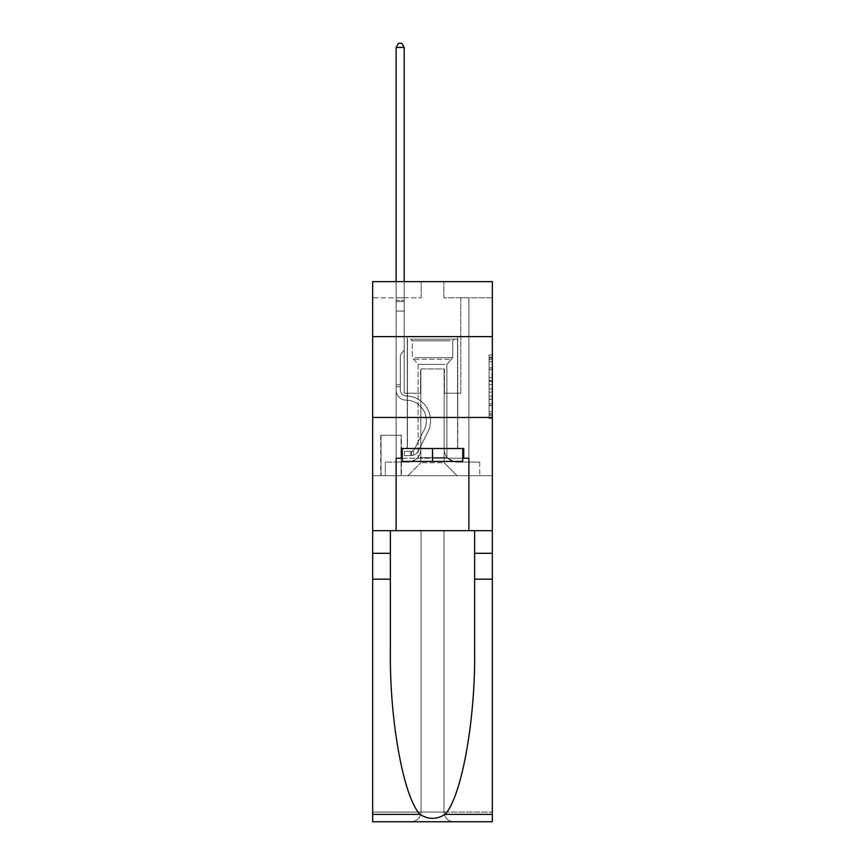 <?xml version="1.0" encoding="UTF-8"?>
<svg xmlns="http://www.w3.org/2000/svg" width="865" height="865" viewBox="0 0 865 865"><rect width="100%" height="100%" fill="white"/><g stroke="black" fill="none" stroke-linecap="round" stroke-linejoin="round"><path stroke-width="0.65" stroke-dasharray="4.33 3.24" d="M489.103 374.35L489.103 384.514L492.336 384.514L492.336 415.308L492.336 358.164L492.336 384.514L489.103 384.514L489.103 357.213L489.103 418.476L489.103 354.985L489.103 414.032L492.336 414.032L489.103 414.032L492.336 414.032L489.103 414.032L489.103 403.879L489.103 418.476L492.336 418.476L492.336 354.985L492.336 413.881L492.336 388.958L489.103 388.958L492.336 388.958L492.336 403.879L492.336 359.429L489.103 359.429L492.336 359.429L492.336 418.476L492.336 358.164L492.336 418.476L489.103 418.476L489.103 354.985L492.336 354.985L492.336 358.164L492.336 354.985L492.336 358.164L492.336 354.985L492.336 357.213L492.336 354.985L489.103 354.985L489.103 359.429L492.336 359.429L489.103 359.429L489.103 374.35L492.336 374.35M457.726 336.604L457.726 417.46L407.274 417.46L457.726 417.46L407.274 417.46L457.726 417.46L457.726 448.513L407.274 448.513L457.726 448.513L407.274 448.513L457.726 448.513L457.726 417.46L407.274 417.46L407.274 448.513L407.274 417.46L457.726 417.46L407.274 417.46L457.726 417.46L457.726 336.604L407.274 336.604L407.274 417.46L407.274 336.604L457.726 336.604M401.447 435.246L380.751 435.246L401.447 435.246L401.447 475.674L380.751 475.674L401.447 475.674M380.751 435.246L380.751 475.674M492.336 380.697L492.336 377.529L492.336 380.697L489.103 380.697L489.103 367.928L489.103 405.544L489.103 396.105L492.336 396.105L489.103 396.105L489.103 418.476L492.336 418.476L489.103 418.476L492.336 418.476L489.103 418.476L489.103 354.985L492.336 354.985L489.103 354.985L492.336 354.985L489.103 354.985L489.103 380.697L492.336 380.697M492.336 579.172L474.625 579.172L474.625 651.291L474.625 530.667L492.336 530.667L492.336 417.46L492.336 475.674L372.664 475.674L492.336 475.674L492.336 281.622L443.821 281.622L492.336 281.622L492.336 297.787L492.336 281.622L372.664 281.622L421.179 281.622L372.664 281.622L372.664 297.787L421.179 297.787L372.664 297.787L372.664 281.622L372.664 336.604L492.336 336.604L372.664 336.604L372.664 417.46L492.336 417.46L372.664 417.46L372.664 475.674L372.664 417.46L492.336 417.46L372.664 417.46L372.664 821.75L492.336 821.75L372.664 821.75L372.664 812.051L492.336 812.051L492.336 417.46L372.664 417.46L492.336 417.46L372.664 417.46L372.664 530.667L372.664 417.46M396.116 297.787L396.116 462.094L407.923 462.094A12.943 12.943 0 0 0 420.855 449.162L420.855 368.944L420.855 462.743L420.855 368.944L420.855 462.743L420.855 368.944L444.145 368.944L444.145 449.162A12.943 12.943 0 0 0 457.077 462.094L468.884 462.094L468.884 297.787L468.884 462.094L468.884 297.787L468.884 462.094L468.884 297.787L468.884 462.094L468.884 297.787L468.884 462.094L468.884 297.787L468.884 462.094L468.884 297.787L468.884 462.094L468.884 297.787L468.884 462.094L468.884 297.787L468.884 462.094L468.884 297.787L468.884 462.094L468.884 297.787L468.884 462.094L468.884 297.787L468.884 462.094L468.884 297.787L468.884 462.094L479.718 462.094L457.077 462.094L468.884 462.094L457.077 462.094L468.884 462.094L457.077 462.094L468.884 462.094L457.077 462.094L468.884 462.094L457.077 462.094L468.884 462.094L457.077 462.094L468.884 462.094L457.077 462.094L468.884 462.094L457.077 462.094L468.884 462.094L457.077 462.094L468.884 462.094L457.077 462.094L468.884 462.094L457.077 462.094L468.884 462.094L468.884 297.787L460.796 297.787L468.884 297.787L460.796 297.787L468.884 297.787L460.796 297.787L468.884 297.787L460.796 297.787L468.884 297.787L460.796 297.787L468.884 297.787L460.796 297.787L468.884 297.787L460.796 297.787L468.884 297.787L460.796 297.787L468.884 297.787L460.796 297.787L468.884 297.787L460.796 297.787L468.884 297.787L460.796 297.787L468.884 297.787L460.796 297.787L468.884 297.787L460.796 297.787L468.884 297.787L468.884 462.094L457.077 462.094A12.943 12.943 0 0 1 444.145 449.162A12.943 12.943 0 0 0 457.077 462.094A12.943 12.943 0 0 1 444.145 449.162A12.943 12.943 0 0 0 457.077 462.094A12.943 12.943 0 0 1 444.145 449.162A12.943 12.943 0 0 0 457.077 462.094A12.943 12.943 0 0 1 444.145 449.162A12.943 12.943 0 0 0 457.077 462.094A12.943 12.943 0 0 1 444.145 449.162A12.943 12.943 0 0 0 457.077 462.094A12.943 12.943 0 0 1 444.145 449.162A12.943 12.943 0 0 0 457.077 462.094A12.943 12.943 0 0 1 444.145 449.162A12.943 12.943 0 0 0 457.077 462.094A12.943 12.943 0 0 1 444.145 449.162A12.943 12.943 0 0 0 457.077 462.094A12.943 12.943 0 0 1 444.145 449.162A12.943 12.943 0 0 0 457.077 462.094A12.943 12.943 0 0 1 444.145 449.162A12.943 12.943 0 0 0 457.077 462.094A12.943 12.943 0 0 1 444.145 449.162A12.943 12.943 0 0 0 457.077 462.094A12.943 12.943 0 0 1 444.145 449.162L444.145 368.944L444.145 462.743L420.855 462.743L444.145 462.743L457.077 475.674L479.718 475.674L407.923 475.674L457.077 475.674L444.145 462.743L457.077 475.674L444.145 462.743L444.145 368.944L444.145 462.743L444.145 368.944L420.531 368.944L420.531 393.207L404.204 393.207L404.204 297.787L396.116 297.787L396.116 462.094L407.923 462.094A12.943 12.943 0 0 0 420.855 449.162L420.855 368.944L420.531 393.207L404.204 393.207L404.204 297.787L396.116 297.787L396.116 462.094L407.923 462.094L385.282 462.094L407.923 462.094L396.116 462.094L396.116 297.787L396.116 462.094L396.116 297.787L396.116 462.094L396.116 297.787L396.116 462.094L396.116 297.787L396.116 462.094L396.116 297.787L396.116 462.094L396.116 297.787L396.116 462.094L396.116 297.787L396.116 462.094L396.116 297.787L396.116 462.094L396.116 297.787L396.116 462.094L396.116 297.787L396.116 462.094L396.116 297.787L404.204 297.787L396.116 297.787L404.204 297.787L396.116 297.787L404.204 297.787L396.116 297.787L404.204 297.787L396.116 297.787L404.204 297.787L396.116 297.787L404.204 297.787L396.116 297.787L404.204 297.787L396.116 297.787L404.204 297.787L396.116 297.787L404.204 297.787L396.116 297.787L404.204 297.787L396.116 297.787L404.204 297.787L396.116 297.787L404.204 297.787L396.116 297.787L396.116 462.094L396.116 297.787M420.855 449.162L420.855 368.944L420.531 393.207L404.204 393.207L404.204 297.787L404.204 393.207L404.204 297.787L404.204 393.207L404.204 297.787L404.204 393.207L404.204 297.787L404.204 393.207L404.204 297.787L404.204 393.207L404.204 297.787L404.204 393.207L404.204 297.787L404.204 393.207L404.204 297.787L404.204 393.207L404.204 297.787L404.204 393.207L404.204 297.787L404.204 393.207L404.204 297.787L404.204 393.207L404.204 297.787L404.204 393.207L420.531 393.207L404.204 393.207L420.531 393.207L404.204 393.207L420.531 393.207L404.204 393.207L420.531 393.207L404.204 393.207L420.531 393.207L404.204 393.207L420.531 393.207L404.204 393.207L420.531 393.207L404.204 393.207L420.531 393.207L404.204 393.207L420.531 393.207L404.204 393.207L420.531 393.207L404.204 393.207L420.531 393.207L404.204 393.207L420.531 393.207L420.855 368.944L420.855 449.162A12.943 12.943 0 0 1 407.923 462.094A12.943 12.943 0 0 0 420.855 449.162A12.943 12.943 0 0 1 407.923 462.094A12.943 12.943 0 0 0 420.855 449.162A12.943 12.943 0 0 1 407.923 462.094A12.943 12.943 0 0 0 420.855 449.162A12.943 12.943 0 0 1 407.923 462.094A12.943 12.943 0 0 0 420.855 449.162A12.943 12.943 0 0 1 407.923 462.094A12.943 12.943 0 0 0 420.855 449.162A12.943 12.943 0 0 1 407.923 462.094A12.943 12.943 0 0 0 420.855 449.162A12.943 12.943 0 0 1 407.923 462.094A12.943 12.943 0 0 0 420.855 449.162A12.943 12.943 0 0 1 407.923 462.094A12.943 12.943 0 0 0 420.855 449.162A12.943 12.943 0 0 1 407.923 462.094A12.943 12.943 0 0 0 420.855 449.162A12.943 12.943 0 0 1 407.923 462.094A12.943 12.943 0 0 0 420.855 449.162A12.943 12.943 0 0 1 407.923 462.094A12.943 12.943 0 0 0 420.855 449.162M492.336 297.787L443.821 297.787L492.336 297.787M381.076 475.674L401.122 475.674L381.076 475.674L381.076 435.246L401.122 435.246L401.122 475.674L401.122 435.246L381.076 435.246L381.076 475.674M385.282 475.674L407.923 475.674L420.855 462.743L407.923 475.674L420.855 462.743L407.923 475.674L385.282 475.674L385.282 462.094L385.282 475.674M444.469 368.944L444.469 393.207L444.469 368.944M443.821 297.787L443.821 281.622L443.821 297.787M421.179 297.787L421.179 281.622L421.179 297.787M479.718 462.094L479.718 475.674L479.718 462.094M460.796 297.787L460.796 393.207L444.469 393.207L460.796 393.207L444.469 393.207L460.796 393.207L444.469 393.207L460.796 393.207L444.469 393.207L460.796 393.207L444.469 393.207L460.796 393.207L444.469 393.207L460.796 393.207L444.469 393.207L460.796 393.207L444.469 393.207L460.796 393.207L444.469 393.207L460.796 393.207L444.469 393.207L460.796 393.207L444.469 393.207L460.796 393.207L444.469 393.207L460.796 393.207L444.469 393.207L460.796 393.207L460.796 297.787M492.336 336.604L372.664 336.604M489.103 384.514L492.336 384.514L489.103 384.514M489.103 357.213L489.103 354.985L489.103 357.213L492.336 357.213L489.103 357.213M489.103 405.382L489.103 392.126L489.103 405.382L492.336 405.382L489.103 405.382M489.103 392.126L489.103 388.958L492.336 388.958L489.103 388.958L489.103 392.126L492.336 392.126L489.103 392.126M489.103 367.928L489.103 359.429L489.103 367.928L492.336 367.928L489.103 367.928M489.103 354.985L492.336 354.985L489.103 354.985L489.103 358.164L489.103 354.985L492.336 354.985M489.103 418.476L492.336 418.476L489.103 418.476L489.103 415.308L489.103 418.476M400.322 384.795L400.322 386.731L396.116 386.731L396.116 384.795L396.116 389.974L396.116 47.456L396.116 311.054L396.116 47.456L404.204 47.456L404.204 300.382L404.204 47.456L396.116 47.456L398.538 43.25L401.771 43.25L398.538 43.25L396.116 47.456L396.116 311.054L396.116 47.456L404.204 47.456L401.771 43.25L404.204 47.456L404.204 311.054L396.116 311.054L396.116 47.456L398.538 43.25L401.771 43.25L398.538 43.25L396.116 47.456L396.116 311.054L396.116 47.456L404.204 47.456L396.116 47.456L398.538 43.25L401.771 43.25L404.204 47.456L401.771 43.25L398.538 43.25L396.116 47.456L396.116 311.054L396.116 47.456L404.204 47.456L404.204 300.382L404.204 47.456L396.116 47.456L398.538 43.25L401.771 43.25L404.204 47.456L401.771 43.25L398.538 43.25L396.116 47.456L396.116 311.054L396.116 47.456L404.204 47.456L404.204 301.582L404.204 47.456L396.116 47.456L398.538 43.25L401.771 43.25L404.204 47.456L401.771 43.25L398.538 43.25L396.116 47.456L396.116 311.054L396.116 47.456L404.204 47.456L404.204 350.509L402.376 352.336A7.028 7.028 -11.3 0 0 400.322 357.299A7.028 7.028 168.7 0 1 402.376 352.336L404.204 350.509L404.204 311.054L396.116 311.054L396.116 301.582L396.116 389.974A10.185 10.185 -11.3 0 0 406.139 400.16A10.185 10.185 168.7 0 1 396.116 389.974L396.116 311.054L404.204 311.054L404.204 47.456L396.116 47.456L398.538 43.25L401.771 43.25L404.204 47.456L401.771 43.25L398.538 43.25L396.116 47.456L396.116 301.582L396.116 47.456L404.204 47.456L404.204 350.509L402.376 352.336A7.028 7.028 -33.9 0 0 400.322 357.299A7.028 7.028 146.1 0 1 402.376 352.336L404.204 350.509L404.204 311.054L396.116 311.054L396.116 389.974A10.185 10.185 -33.9 0 0 406.139 400.16A10.185 10.185 168.7 0 1 396.116 389.974L396.116 311.054L404.204 311.054L404.204 47.456L396.116 47.456L398.538 43.25L401.771 43.25L404.204 47.456L401.771 43.25L398.538 43.25L396.116 47.456L396.116 311.054L404.204 311.054L404.204 350.509L402.376 352.336A7.028 7.028 -33.9 0 0 400.322 357.299A7.028 7.028 146.1 0 1 402.376 352.336L404.204 350.509L404.204 301.582L404.204 311.054L396.116 311.054L396.116 389.974A10.185 10.185 -33.9 0 0 406.139 400.16A10.185 10.185 168.7 0 1 396.116 389.974L396.116 311.054L404.204 311.054L404.204 350.509L402.376 352.336A7.028 7.028 -33.9 0 0 400.322 357.299A7.028 7.028 146.1 0 1 402.376 352.336L404.204 350.509L404.204 300.382L404.204 311.054L396.116 311.054L396.116 389.974A10.185 10.185 -33.9 0 0 406.139 400.16A20.533 20.533 168.7 0 1 424.164 429.927A20.533 20.533 -11.3 0 0 406.139 400.16A10.185 10.185 146.1 0 1 396.116 389.974L396.116 311.054L404.204 311.054L404.204 350.509L402.376 352.336A7.028 7.028 -33.9 0 0 400.322 357.299A7.028 7.028 146.1 0 1 402.376 352.336L404.204 350.509L404.204 47.456L404.204 311.054L396.116 311.054L396.116 389.974A10.185 10.185 -33.9 0 0 406.139 400.16A10.185 10.185 146.1 0 1 396.116 389.974L396.116 311.054L404.204 311.054L404.204 350.509L402.376 352.336A7.028 7.028 -33.9 0 0 400.322 357.299A7.028 7.028 146.1 0 1 402.376 352.336L404.204 350.509L404.204 47.456L396.116 47.456L404.204 47.456L401.771 43.25L404.204 47.456L404.204 311.054L396.116 311.054L396.116 389.974A10.185 10.185 -33.9 0 0 406.139 400.16A10.185 10.185 146.1 0 1 396.116 389.974L396.116 311.054L404.204 311.054L404.204 350.509L402.376 352.336A7.028 7.028 -33.9 0 0 400.322 357.299A7.028 7.028 146.1 0 1 402.376 352.336L404.204 350.509L404.204 47.456L396.116 47.456L398.538 43.25L401.771 43.25L398.538 43.25L396.116 47.456L396.116 300.382L396.116 47.456L404.204 47.456L401.771 43.25L404.204 47.456L404.204 311.054L396.116 311.054L396.116 389.974A10.185 10.185 -33.9 0 0 406.139 400.16A20.533 20.533 146.1 0 1 424.164 429.927A20.533 20.533 -11.3 0 0 406.139 400.16A10.185 10.185 146.1 0 1 396.116 389.974L396.116 311.054L404.204 311.054L404.204 350.509L402.376 352.336A7.028 7.028 -33.9 0 0 400.322 357.299A7.028 7.028 146.1 0 1 402.376 352.336L404.204 350.509L404.204 47.456L396.116 47.456L398.538 43.25L401.771 43.25L398.538 43.25L396.116 47.456L396.116 301.582L396.116 47.456L404.204 47.456L401.771 43.25L404.204 47.456L404.204 311.054L396.116 311.054L396.116 389.974A10.185 10.185 -33.9 0 0 406.139 400.16A10.185 10.185 146.1 0 1 396.116 389.974L396.116 311.054L404.204 311.054L404.204 350.509L402.376 352.336A7.028 7.028 -33.9 0 0 400.322 357.299A7.028 7.028 146.1 0 1 402.376 352.336L404.204 350.509L404.204 47.456L396.116 47.456L398.538 43.25L401.771 43.25L398.538 43.25L396.116 47.456L396.116 389.974A10.185 10.185 -33.9 0 0 406.139 400.16A10.185 10.185 146.1 0 1 396.116 389.974L396.116 311.054L404.204 311.054L404.204 350.509L402.376 352.336A7.028 7.028 -33.9 0 0 400.322 357.299A7.028 7.028 146.1 0 1 402.376 352.336L404.204 350.509L404.204 311.054L396.116 311.054L396.116 389.974A10.185 10.185 -33.9 0 0 406.139 400.16A20.533 20.533 146.1 0 1 424.164 429.927A20.533 20.533 -11.3 0 0 406.139 400.16A10.185 10.185 146.1 0 1 396.116 389.974L396.116 311.054L404.204 311.054L404.204 301.582L404.204 350.509L402.376 352.336A7.028 7.028 -33.9 0 0 400.322 357.299A7.028 7.028 146.1 0 1 402.376 352.336L404.204 350.509L404.204 311.054L396.116 311.054L396.116 389.974A10.185 10.185 -33.9 0 0 406.139 400.16A10.185 10.185 146.1 0 1 396.116 389.974L396.116 311.054L404.204 311.054L404.204 300.382L404.204 350.509L402.376 352.336A7.028 7.028 -33.9 0 0 400.322 357.299A7.028 7.028 146.1 0 1 402.376 352.336L404.204 350.509L404.204 311.054L396.116 311.054L396.116 389.974A10.185 10.185 -33.9 0 0 406.139 400.16A10.185 10.185 146.1 0 1 396.116 389.974L396.116 311.054L404.204 311.054L404.204 47.456L401.771 43.25L404.204 47.456L404.204 350.509L402.376 352.336A7.028 7.028 -33.9 0 0 400.322 357.299A7.028 7.028 146.1 0 1 402.376 352.336L404.204 350.509L404.204 311.054L396.116 311.054L396.116 389.974L396.116 386.731L400.322 386.731L400.322 384.795L396.116 384.795L400.322 384.795L400.322 389.974L400.322 357.299L400.322 389.974A5.979 5.979 -11.3 0 0 406.204 395.965A5.979 5.979 168.7 0 1 400.322 389.974L400.322 357.299L400.322 389.974L400.322 384.795L396.116 384.795L400.322 384.795L400.322 389.974A5.979 5.979 -33.9 0 0 406.204 395.965A5.979 5.979 168.7 0 1 400.322 389.974L400.322 357.299L400.322 389.974A5.979 5.979 -33.9 0 0 406.204 395.965A5.979 5.979 168.7 0 1 400.322 389.974L400.322 357.299L400.322 389.974L400.322 384.795L396.116 384.795L400.322 384.795L400.322 389.974A5.979 5.979 -33.9 0 0 406.204 395.965A24.739 24.739 168.7 0 1 427.926 431.808A24.739 24.739 -11.3 0 0 406.204 395.965A5.979 5.979 146.1 0 1 400.322 389.974L400.322 357.299L400.322 389.974A5.979 5.979 -33.9 0 0 406.204 395.965A5.979 5.979 146.1 0 1 400.322 389.974L400.322 357.299L400.322 389.974L400.322 384.795L396.116 384.795L400.322 384.795L400.322 389.974A5.979 5.979 -33.9 0 0 406.204 395.965A5.979 5.979 146.1 0 1 400.322 389.974L400.322 357.299L400.322 389.974A5.979 5.979 -33.9 0 0 406.204 395.965A24.739 24.739 146.1 0 1 427.926 431.808A24.739 24.739 -11.3 0 0 406.204 395.965A5.979 5.979 146.1 0 1 400.322 389.974L400.322 357.299L400.322 389.974L400.322 384.795L396.116 384.795L400.322 384.795L400.322 389.974A5.979 5.979 -33.9 0 0 406.204 395.965A5.979 5.979 146.1 0 1 400.322 389.974L400.322 357.299L400.322 389.974A5.979 5.979 -33.9 0 0 406.204 395.965A5.979 5.979 146.1 0 1 400.322 389.974L400.322 357.299L400.322 389.974L400.322 384.795L396.116 384.795L400.322 384.795L400.322 389.974A5.979 5.979 -33.9 0 0 406.204 395.965A24.739 24.739 146.1 0 1 427.926 431.808A24.739 24.739 -11.3 0 0 406.204 395.965A5.979 5.979 146.1 0 1 400.322 389.974L400.322 357.299L400.322 389.974A5.979 5.979 -33.9 0 0 406.204 395.965A5.979 5.979 146.1 0 1 400.322 389.974L400.322 357.299L400.322 389.974L400.322 384.795L396.116 384.795M410.832 455.628A8.574 8.574 -11.3 0 0 418.325 450.903L427.926 431.808A24.739 24.739 -33.9 0 0 406.204 395.965A5.979 5.979 146.1 0 1 400.322 389.974A5.979 5.979 -33.9 0 0 406.204 395.965A24.739 24.739 146.1 0 1 427.926 431.808A24.739 24.739 -33.9 0 0 406.204 395.965A5.979 5.979 146.1 0 1 400.322 389.974L400.322 357.299L400.322 389.974A5.979 5.979 -33.9 0 0 406.204 395.965A5.979 5.979 146.1 0 1 400.322 389.974A5.979 5.979 146.1 0 0 406.204 395.965A24.739 24.739 146.1 0 1 427.926 431.808A24.739 24.739 -33.9 0 0 406.204 395.965A5.979 5.979 146.1 0 1 400.322 389.974A5.979 5.979 146.1 0 0 406.204 395.965A5.979 5.979 146.1 0 1 400.322 389.974A5.979 5.979 146.1 0 0 406.204 395.965A24.739 24.739 146.1 0 1 427.926 431.808L418.325 450.903L427.926 431.808A24.739 24.739 -33.9 0 0 406.204 395.965A5.979 5.979 146.1 0 1 400.322 389.974A5.979 5.979 146.1 0 0 406.204 395.965A24.739 24.739 146.1 0 1 427.926 431.808A24.739 24.739 -33.9 0 0 406.204 395.965A5.979 5.979 146.1 0 1 400.322 389.974A5.979 5.979 146.1 0 0 406.204 395.965A5.979 5.979 146.1 0 1 400.322 389.974A5.979 5.979 146.1 0 0 406.204 395.965A24.739 24.739 146.1 0 1 427.926 431.808A24.739 24.739 -33.9 0 0 406.204 395.965A5.979 5.979 146.1 0 1 400.322 389.974A5.979 5.979 146.1 0 0 406.204 395.965A24.739 24.739 146.1 0 1 427.926 431.808L418.325 450.903A8.574 8.574 168.7 0 1 413.254 455.228A8.574 8.574 -11.3 0 0 418.325 450.903L427.926 431.808A24.739 24.739 -33.9 0 0 406.204 395.965A5.979 5.979 146.1 0 1 400.322 389.974A5.979 5.979 146.1 0 0 406.204 395.965A5.979 5.979 146.1 0 1 400.322 389.974A5.979 5.979 146.1 0 0 406.204 395.965A24.739 24.739 146.1 0 1 427.926 431.808A24.739 24.739 -33.9 0 0 406.204 395.965A5.979 5.979 146.1 0 1 400.322 389.974A5.979 5.979 146.1 0 0 406.204 395.965A24.739 24.739 146.1 0 1 427.926 431.808A24.739 24.739 -33.9 0 0 406.204 395.965A5.979 5.979 146.1 0 1 400.322 389.974A5.979 5.979 146.1 0 0 406.204 395.965A5.979 5.979 146.1 0 1 400.322 389.974A5.979 5.979 146.1 0 0 406.204 395.965A24.739 24.739 146.1 0 1 427.926 431.808L418.325 450.903L427.926 431.808A24.739 24.739 -33.9 0 0 406.204 395.965A5.979 5.979 146.1 0 1 400.322 389.974A5.979 5.979 146.1 0 0 406.204 395.965A24.739 24.739 146.1 0 1 427.926 431.808A24.739 24.739 -33.9 0 0 406.204 395.965A24.739 24.739 -33.9 0 1 427.926 431.808L418.325 450.903L427.926 431.808A24.739 24.739 -33.9 0 0 406.204 395.965A24.739 24.739 -33.9 0 1 427.926 431.808A24.739 24.739 -33.9 0 0 406.204 395.965A24.739 24.739 -33.9 0 1 427.926 431.808L418.325 450.903A8.574 8.574 146.1 0 1 413.254 455.228C410.767 455.758 410.767 455.758 413.254 455.228C410.767 455.758 410.767 455.758 413.254 455.228A8.574 8.574 -33.9 0 0 418.325 450.903L427.926 431.808A24.739 24.739 -33.9 0 0 406.204 395.965A24.739 24.739 -33.9 0 1 427.926 431.808L418.325 450.903L427.926 431.808A24.739 24.739 -33.9 0 0 406.204 395.965A24.739 24.739 -33.9 0 1 427.926 431.808A24.739 24.739 -33.9 0 0 406.204 395.965A24.739 24.739 -33.9 0 1 427.926 431.808L418.325 450.903L427.926 431.808A24.739 24.739 -33.9 0 0 406.204 395.965A24.739 24.739 -33.9 0 1 427.926 431.808L418.325 450.903A8.574 8.574 146.1 0 1 413.254 455.228C410.767 455.758 410.767 455.758 413.254 455.228C410.767 455.758 410.767 455.758 413.254 455.228A8.574 8.574 -33.9 0 0 418.325 450.903L427.926 431.808A24.739 24.739 -33.9 0 0 406.204 395.965A24.739 24.739 -33.9 0 1 427.926 431.808A24.739 24.739 -33.9 0 0 406.204 395.965A24.739 24.739 -33.9 0 1 427.926 431.808L418.325 450.903L427.926 431.808A24.739 24.739 -33.9 0 0 406.204 395.965A24.739 24.739 -33.9 0 1 427.926 431.808L418.325 450.903L427.926 431.808A24.739 24.739 -33.9 0 0 406.204 395.965A24.739 24.739 -33.9 0 1 427.926 431.808A24.739 24.739 -33.9 0 0 406.204 395.965A24.739 24.739 -33.9 0 1 427.926 431.808L418.325 450.903A8.574 8.574 146.1 0 1 413.254 455.228C410.767 455.758 410.767 455.758 413.254 455.228C410.767 455.758 410.767 455.758 413.254 455.228A8.574 8.574 -33.9 0 0 418.325 450.903L427.926 431.808A24.739 24.739 -33.9 0 0 406.204 395.965A24.739 24.739 -33.9 0 1 427.926 431.808L418.325 450.903A8.574 8.574 146.1 0 1 413.254 455.228C410.767 455.758 410.767 455.758 413.254 455.228C410.767 455.758 410.767 455.758 413.254 455.228A8.574 8.574 -33.9 0 0 418.325 450.903L427.926 431.808L418.325 450.903A8.574 8.574 146.1 0 1 413.254 455.228C410.767 455.758 410.767 455.758 413.254 455.228C410.767 455.758 410.767 455.758 413.254 455.228A8.574 8.574 -33.9 0 0 418.325 450.903L427.926 431.808L418.325 450.903A8.574 8.574 146.1 0 1 413.254 455.228C410.767 455.758 410.767 455.758 413.254 455.228C410.767 455.758 410.767 455.758 413.254 455.228A8.574 8.574 -33.9 0 0 418.325 450.903L427.926 431.808L418.325 450.903A8.574 8.574 146.1 0 1 413.254 455.228C410.767 455.758 410.767 455.758 413.254 455.228C410.767 455.758 410.767 455.758 413.254 455.228A8.574 8.574 -33.9 0 0 418.325 450.903L427.926 431.808L418.325 450.903A8.574 8.574 146.1 0 1 413.254 455.228C410.767 455.758 410.767 455.758 413.254 455.228C410.767 455.758 410.767 455.758 413.254 455.228A8.574 8.574 -33.9 0 0 418.325 450.903L427.926 431.808L418.325 450.903A8.574 8.574 146.1 0 1 413.254 455.228C410.767 455.758 410.767 455.758 413.254 455.228C410.767 455.758 410.767 455.758 413.254 455.228A8.574 8.574 -33.9 0 0 418.325 450.903L427.926 431.808L418.325 450.903A8.574 8.574 146.1 0 1 413.254 455.228C410.767 455.758 410.767 455.758 413.254 455.228C410.767 455.758 410.767 455.758 413.254 455.228A8.574 8.574 -33.9 0 0 418.325 450.903L427.926 431.808L418.325 450.903A8.574 8.574 146.1 0 1 413.254 455.228C410.767 455.758 410.767 455.758 413.254 455.228C410.767 455.758 410.767 455.758 413.254 455.228A8.574 8.574 -33.9 0 0 418.325 450.903L427.926 431.808L418.325 450.903A8.574 8.574 146.1 0 1 413.254 455.228C410.767 455.758 410.767 455.758 413.254 455.228C410.767 455.758 410.767 455.758 413.254 455.228A8.574 8.574 -33.9 0 0 418.325 450.903A8.574 8.574 -11.3 0 1 410.832 455.628L410.832 451.422A4.368 4.368 -11.3 0 0 414.573 449.011L424.164 429.927A20.533 20.533 -33.9 0 0 406.139 400.16A20.533 20.533 146.1 0 1 424.164 429.927A20.533 20.533 -33.9 0 0 406.139 400.16A10.185 10.185 146.1 0 1 396.116 389.974A10.185 10.185 -33.9 0 0 406.139 400.16A10.185 10.185 146.1 0 1 396.116 389.974A10.185 10.185 146.1 0 0 406.139 400.16A20.533 20.533 146.1 0 1 424.164 429.927A20.533 20.533 -33.9 0 0 406.139 400.16A10.185 10.185 146.1 0 1 396.116 389.974A10.185 10.185 146.1 0 0 406.139 400.16A10.185 10.185 146.1 0 1 396.116 389.974A10.185 10.185 146.1 0 0 406.139 400.16A20.533 20.533 146.1 0 1 424.164 429.927L414.573 449.011L424.164 429.927A20.533 20.533 -33.9 0 0 406.139 400.16A10.185 10.185 146.1 0 1 396.116 389.974A10.185 10.185 146.1 0 0 406.139 400.16A20.533 20.533 146.1 0 1 424.164 429.927A20.533 20.533 -33.9 0 0 406.139 400.16A10.185 10.185 146.1 0 1 396.116 389.974A10.185 10.185 146.1 0 0 406.139 400.16A10.185 10.185 146.1 0 1 396.116 389.974A10.185 10.185 146.1 0 0 406.139 400.16A20.533 20.533 146.1 0 1 424.164 429.927A20.533 20.533 -33.9 0 0 406.139 400.16A10.185 10.185 146.1 0 1 396.116 389.974A10.185 10.185 146.1 0 0 406.139 400.16A20.533 20.533 146.1 0 1 424.164 429.927L414.573 449.011A4.368 4.368 168.7 0 1 413.254 450.568C410.81 451.692 410.81 451.692 413.254 450.568C410.81 451.692 410.81 451.692 413.254 450.568A4.368 4.368 -11.3 0 0 414.573 449.011L424.164 429.927A20.533 20.533 -33.9 0 0 406.139 400.16A10.185 10.185 146.1 0 1 396.116 389.974A10.185 10.185 146.1 0 0 406.139 400.16A10.185 10.185 146.1 0 1 396.116 389.974A10.185 10.185 146.1 0 0 406.139 400.16A20.533 20.533 146.1 0 1 424.164 429.927A20.533 20.533 -33.9 0 0 406.139 400.16A10.185 10.185 146.1 0 1 396.116 389.974A10.185 10.185 146.1 0 0 406.139 400.16A20.533 20.533 146.1 0 1 424.164 429.927A20.533 20.533 -33.9 0 0 406.139 400.16A10.185 10.185 146.1 0 1 396.116 389.974A10.185 10.185 146.1 0 0 406.139 400.16A10.185 10.185 146.1 0 1 396.116 389.974A10.185 10.185 146.1 0 0 406.139 400.16A20.533 20.533 146.1 0 1 424.164 429.927L414.573 449.011L424.164 429.927A20.533 20.533 -33.9 0 0 406.139 400.16A10.185 10.185 146.1 0 1 396.116 389.974A10.185 10.185 146.1 0 0 406.139 400.16A20.533 20.533 146.1 0 1 424.164 429.927A20.533 20.533 -33.9 0 0 406.139 400.16A20.533 20.533 -33.9 0 1 424.164 429.927L414.573 449.011L424.164 429.927A20.533 20.533 -33.9 0 0 406.139 400.16A20.533 20.533 -33.9 0 1 424.164 429.927A20.533 20.533 -33.9 0 0 406.139 400.16A20.533 20.533 -33.9 0 1 424.164 429.927L414.573 449.011A4.368 4.368 146.1 0 1 413.254 450.568C410.81 451.692 410.81 451.692 413.254 450.568C410.81 451.692 410.81 451.692 413.254 450.568A4.368 4.368 -33.9 0 0 414.573 449.011L424.164 429.927A20.533 20.533 -33.9 0 0 406.139 400.16A20.533 20.533 -33.9 0 1 424.164 429.927L414.573 449.011L424.164 429.927A20.533 20.533 -33.9 0 0 406.139 400.16A20.533 20.533 -33.9 0 1 424.164 429.927A20.533 20.533 -33.9 0 0 406.139 400.16A20.533 20.533 -33.9 0 1 424.164 429.927L414.573 449.011L424.164 429.927A20.533 20.533 -33.9 0 0 406.139 400.16A20.533 20.533 -33.9 0 1 424.164 429.927L414.573 449.011A4.368 4.368 146.1 0 1 413.254 450.568C410.81 451.692 410.81 451.692 413.254 450.568C410.81 451.692 410.81 451.692 413.254 450.568A4.368 4.368 -33.9 0 0 414.573 449.011L424.164 429.927A20.533 20.533 -33.9 0 0 406.139 400.16A20.533 20.533 -33.9 0 1 424.164 429.927A20.533 20.533 -33.9 0 0 406.139 400.16A20.533 20.533 -33.9 0 1 424.164 429.927L414.573 449.011L424.164 429.927A20.533 20.533 -33.9 0 0 406.139 400.16A20.533 20.533 -33.9 0 1 424.164 429.927L414.573 449.011L424.164 429.927A20.533 20.533 -33.9 0 0 406.139 400.16A20.533 20.533 -33.9 0 1 424.164 429.927A20.533 20.533 -33.9 0 0 406.139 400.16A20.533 20.533 -33.9 0 1 424.164 429.927L414.573 449.011A4.368 4.368 146.1 0 1 413.254 450.568C410.81 451.692 410.81 451.692 413.254 450.568C410.81 451.692 410.81 451.692 413.254 450.568A4.368 4.368 -33.9 0 0 414.573 449.011L424.164 429.927A20.533 20.533 -33.9 0 0 406.139 400.16A20.533 20.533 -33.9 0 1 424.164 429.927L414.573 449.011A4.368 4.368 146.1 0 1 413.254 450.568C410.81 451.692 410.81 451.692 413.254 450.568C410.81 451.692 410.81 451.692 413.254 450.568A4.368 4.368 -33.9 0 0 414.573 449.011L424.164 429.927L414.573 449.011A4.368 4.368 146.1 0 1 413.254 450.568C410.81 451.692 410.81 451.692 413.254 450.568C410.81 451.692 410.81 451.692 413.254 450.568A4.368 4.368 -33.9 0 0 414.573 449.011L424.164 429.927L414.573 449.011A4.368 4.368 146.1 0 1 413.254 450.568C410.81 451.692 410.81 451.692 413.254 450.568C410.81 451.692 410.81 451.692 413.254 450.568A4.368 4.368 -33.9 0 0 414.573 449.011L424.164 429.927L414.573 449.011A4.368 4.368 146.1 0 1 413.254 450.568C410.81 451.692 410.81 451.692 413.254 450.568C410.81 451.692 410.81 451.692 413.254 450.568A4.368 4.368 -33.9 0 0 414.573 449.011L424.164 429.927L414.573 449.011A4.368 4.368 146.1 0 1 413.254 450.568C410.81 451.692 410.81 451.692 413.254 450.568C410.81 451.692 410.81 451.692 413.254 450.568A4.368 4.368 -33.9 0 0 414.573 449.011L424.164 429.927L414.573 449.011A4.368 4.368 146.1 0 1 413.254 450.568C410.81 451.692 410.81 451.692 413.254 450.568C410.81 451.692 410.81 451.692 413.254 450.568A4.368 4.368 -33.9 0 0 414.573 449.011L424.164 429.927L414.573 449.011A4.368 4.368 146.1 0 1 413.254 450.568C410.81 451.692 410.81 451.692 413.254 450.568C410.81 451.692 410.81 451.692 413.254 450.568A4.368 4.368 -33.9 0 0 414.573 449.011L424.164 429.927L414.573 449.011A4.368 4.368 146.1 0 1 413.254 450.568C410.81 451.692 410.81 451.692 413.254 450.568C410.81 451.692 410.81 451.692 413.254 450.568A4.368 4.368 -33.9 0 0 414.573 449.011L424.164 429.927L414.573 449.011A4.368 4.368 146.1 0 1 413.254 450.568C410.81 451.692 410.81 451.692 413.254 450.568C410.81 451.692 410.81 451.692 413.254 450.568A4.368 4.368 -33.9 0 0 414.573 449.011A4.368 4.368 -11.3 0 1 410.832 451.422L410.832 455.628L404.366 455.628L410.832 455.628A8.574 8.574 -33.9 0 0 418.325 450.903A8.574 8.574 -33.9 0 1 410.832 455.628L410.832 451.422L404.366 451.422L410.832 451.422A4.368 4.368 -33.9 0 0 414.573 449.011A4.368 4.368 -33.9 0 1 410.832 451.422L410.832 455.628L404.366 455.628L404.366 451.422L404.366 455.628L410.832 455.628A8.574 8.574 -33.9 0 0 418.325 450.903A8.574 8.574 -33.9 0 1 410.832 455.628L410.832 451.422L404.366 451.422L410.832 451.422A4.368 4.368 -33.9 0 0 414.573 449.011A4.368 4.368 -33.9 0 1 410.832 451.422L410.832 455.628L404.366 455.628L404.366 451.422L404.366 455.628L410.832 455.628A8.574 8.574 -33.9 0 0 418.325 450.903A8.574 8.574 -33.9 0 1 410.832 455.628L410.832 451.422L404.366 451.422L410.832 451.422A4.368 4.368 -33.9 0 0 414.573 449.011A4.368 4.368 -33.9 0 1 410.832 451.422L410.832 455.628L404.366 455.628L404.366 451.422L404.366 455.628L410.832 455.628A8.574 8.574 -33.9 0 0 418.325 450.903A8.574 8.574 -33.9 0 1 410.832 455.628L410.832 451.422L404.366 451.422L410.832 451.422A4.368 4.368 -33.9 0 0 414.573 449.011A4.368 4.368 -33.9 0 1 410.832 451.422L410.832 455.628L404.366 455.628L404.366 451.422L404.366 455.628L410.832 455.628A8.574 8.574 -33.9 0 0 418.325 450.903A8.574 8.574 -33.9 0 1 410.832 455.628L410.832 451.422L404.366 451.422L410.832 451.422A4.368 4.368 -33.9 0 0 414.573 449.011A4.368 4.368 -33.9 0 1 410.832 451.422L410.832 455.628L404.366 455.628L404.366 451.422L404.366 455.628L410.832 455.628A8.574 8.574 -33.9 0 0 418.325 450.903A8.574 8.574 -33.9 0 1 410.832 455.628L410.832 451.422L404.366 451.422L410.832 451.422A4.368 4.368 -33.9 0 0 414.573 449.011A4.368 4.368 -33.9 0 1 410.832 451.422L410.832 455.628L404.366 455.628L404.366 451.422L404.366 455.628L410.832 455.628A8.574 8.574 -33.9 0 0 418.325 450.903A8.574 8.574 -33.9 0 1 410.832 455.628L410.832 451.422L404.366 451.422L410.832 451.422A4.368 4.368 -33.9 0 0 414.573 449.011A4.368 4.368 -33.9 0 1 410.832 451.422L410.832 455.628L404.366 455.628L404.366 451.422L404.366 455.628L410.832 455.628A8.574 8.574 -33.9 0 0 418.325 450.903A8.574 8.574 -33.9 0 1 410.832 455.628L410.832 451.422L404.366 451.422L410.832 451.422A4.368 4.368 -33.9 0 0 414.573 449.011A4.368 4.368 -33.9 0 1 410.832 451.422L410.832 455.628L404.366 455.628L404.366 451.422L404.366 455.628L410.832 455.628A8.574 8.574 -33.9 0 0 418.325 450.903A8.574 8.574 -33.9 0 1 410.832 455.628L410.832 451.422L404.366 451.422L410.832 451.422A4.368 4.368 -33.9 0 0 414.573 449.011A4.368 4.368 -33.9 0 1 410.832 451.422L410.832 455.628L404.366 455.628L404.366 451.422L404.366 455.628L410.832 455.628A8.574 8.574 -33.9 0 0 418.325 450.903A8.574 8.574 -33.9 0 1 410.832 455.628L410.832 451.422L404.366 451.422L410.832 451.422A4.368 4.368 -33.9 0 0 414.573 449.011A4.368 4.368 -33.9 0 1 410.832 451.422L410.832 455.628L404.366 455.628L404.366 451.422L404.366 455.628L410.832 455.628A8.574 8.574 -33.9 0 0 418.325 450.903A8.574 8.574 -33.9 0 1 410.832 455.628L410.832 451.422L404.366 451.422L410.832 451.422A4.368 4.368 -33.9 0 0 414.573 449.011A4.368 4.368 -33.9 0 1 410.832 451.422L410.832 455.628L404.366 455.628L404.366 451.422L404.366 455.628L410.832 455.628A8.574 8.574 -33.9 0 0 418.325 450.903A8.574 8.574 -33.9 0 1 410.832 455.628L410.832 451.422L404.366 451.422L410.832 451.422A4.368 4.368 -33.9 0 0 414.573 449.011A4.368 4.368 -33.9 0 1 410.832 451.422L410.832 455.628L404.366 455.628L404.366 451.422L404.366 455.628L410.832 455.628M413.589 339.188L454.33 339.188L413.589 339.188M450.005 340.81L412.281 340.81L450.005 340.81M414.292 461.445L453.519 461.445L414.292 461.445M420.033 457.617L446.891 457.617L420.033 457.617M444.967 364.414L418.109 364.414L444.967 364.414M410.789 339.188L457.563 339.188L410.789 339.188M410.789 448.513L457.563 448.513L410.789 448.513M462.743 448.513L462.743 461.445L462.743 448.513L402.257 448.513L462.743 448.513L462.743 461.445L402.257 461.445L462.743 461.445L402.257 461.445L402.257 448.513L402.257 461.445L402.257 448.513L432.5 448.513L432.5 461.445L432.5 448.513L402.257 448.513M401.284 458.212L401.284 448.513L401.284 458.212L396.116 458.212L468.884 458.212L401.284 458.212L401.284 448.513L463.716 448.513L432.5 448.513L432.5 461.445M421.017 530.667L421.017 812.051L372.664 812.051L372.664 530.667L492.336 530.667L372.664 530.667L492.336 530.667L421.017 530.667L421.017 812.051C420.401 817.901 417.168 821.134 411.318 821.75C417.168 821.134 420.401 817.901 421.017 812.051L421.017 530.667L443.983 530.667L443.983 812.051L421.017 812.051L421.017 530.667M390.375 579.172L390.375 530.667L372.664 530.667L372.664 579.172L390.375 579.172L390.375 651.291L390.375 530.667L372.664 530.667M492.336 814.376L445.01 814.376C461.499 797.227 475.49 720.221 474.625 651.291L474.625 530.667L390.375 530.667L474.625 530.667L474.625 579.172M445.01 814.376C436.674 819.696 428.337 819.696 419.99 814.376C403.501 797.227 389.51 720.221 390.375 651.291L390.375 530.667M419.99 814.376L372.664 814.376L372.664 579.172M402.257 458.212L432.5 458.212L432.5 448.513L463.716 448.513L463.716 458.212M468.884 530.667L468.884 458.212L468.884 530.667L468.884 458.212L396.116 458.212L396.116 530.667M492.336 417.46L492.336 812.051L443.983 812.051L443.983 530.667L443.983 812.051C444.599 817.901 447.832 821.134 453.682 821.75C447.832 821.134 444.599 817.901 443.983 812.051L443.983 530.667L492.336 530.667L492.336 821.75L453.682 821.75C447.832 821.134 444.599 817.901 443.983 812.051C444.599 817.901 447.832 821.134 453.682 821.75L411.318 821.75C417.168 821.134 420.401 817.901 421.017 812.051C420.401 817.901 417.168 821.134 411.318 821.75L372.664 821.75L372.664 814.376M474.625 530.667L492.336 530.667M432.5 448.513L432.5 458.212L462.743 458.212M396.116 281.622L396.116 47.456L404.204 47.456L396.116 47.456L398.538 43.25L401.771 43.25L398.538 43.25L396.116 47.456L396.116 300.382L396.116 47.456L404.204 47.456L401.771 43.25L404.204 47.456L404.204 300.382L404.204 47.456L396.116 47.456L398.538 43.25L401.771 43.25L398.538 43.25L396.116 47.456L404.204 47.456L401.771 43.25L404.204 47.456L404.204 281.622M404.366 451.422L410.67 451.422L404.366 451.422L404.366 455.628L404.366 451.422M396.116 300.382L396.116 301.582L396.116 300.382L404.204 300.382L396.116 300.382M413.254 455.228C410.767 455.758 410.767 455.758 413.254 455.228C410.767 455.758 410.767 455.758 413.254 455.228L413.254 450.568L413.254 455.228M404.204 47.456L401.771 43.25L398.538 43.25L396.116 47.456M489.103 403.879L492.336 403.879L489.103 403.879M489.103 399.111L492.336 399.111M489.103 369.593L492.336 369.593L489.103 369.593M489.103 358.164L492.336 358.164M489.103 415.308L492.336 415.308M489.103 411.816L492.336 411.816M489.103 361.657L492.336 361.657M489.103 381.335L492.336 381.335L489.103 381.335M489.103 399.273L492.336 399.273L489.103 399.273M489.103 405.544L492.336 405.544L489.103 405.544M489.103 377.529L492.336 377.529L489.103 377.529M396.116 301.582L404.204 301.582L396.116 301.582M414.995 357.656L452.719 357.656L414.995 357.656M449.432 359.256L412.951 359.256L449.432 359.256M390.375 553.297L372.664 553.297M474.625 553.297L492.336 553.297M400.322 386.731L396.116 386.731L400.322 386.731M489.103 413.881L492.336 413.881M489.103 414.032L492.336 414.032M489.103 359.429L492.336 359.429M411.318 451.368L411.318 455.606M412.281 340.81L410.67 339.188L412.281 340.81L412.281 357.656L418.109 364.414L418.109 457.617L411.481 461.445L418.109 457.617L418.109 364.414L412.281 357.656L412.281 340.81M457.563 339.188L457.563 448.513L457.563 339.188M407.437 339.188L407.437 448.513L407.437 339.188M452.719 357.656L452.719 340.81L454.33 339.188L452.719 340.81L452.719 357.656L446.891 364.414L446.891 457.617L453.519 461.445L446.891 457.617L446.891 364.414L452.719 357.656"/><path stroke-width="1.3" d="M492.336 336.604L492.336 281.622L372.664 281.622L372.664 336.604L492.336 336.604L492.336 530.667L468.884 530.667L468.884 458.212L463.716 458.212L463.716 448.513L401.284 448.513L401.284 458.212L402.257 458.212M372.664 579.172L390.375 579.172L390.375 651.291C389.51 720.221 403.501 797.227 419.99 814.376C428.326 819.696 436.663 819.696 445.01 814.376L492.336 814.376L492.336 821.75L372.664 821.75L372.664 336.604M462.743 448.513L462.743 461.445L402.257 461.445L402.257 448.513M432.5 448.513L432.5 461.445M445.01 814.376C461.499 797.227 475.49 720.221 474.625 651.291L474.625 530.667M474.625 579.172L492.336 579.172L492.336 530.667M390.375 530.667L390.375 579.172M492.336 814.376L492.336 579.172M372.664 530.667L396.116 530.667L396.116 458.212L401.284 458.212M372.664 417.46L492.336 417.46M396.116 530.667L468.884 530.667M462.743 458.212L463.716 458.212M404.204 281.622L404.204 47.456L396.116 47.456L396.116 281.622M396.116 47.456L398.538 43.25L401.771 43.25L404.204 47.456M474.625 553.297L492.336 553.297M390.375 553.297L372.664 553.297M372.664 814.376L419.99 814.376"/></g></svg>
